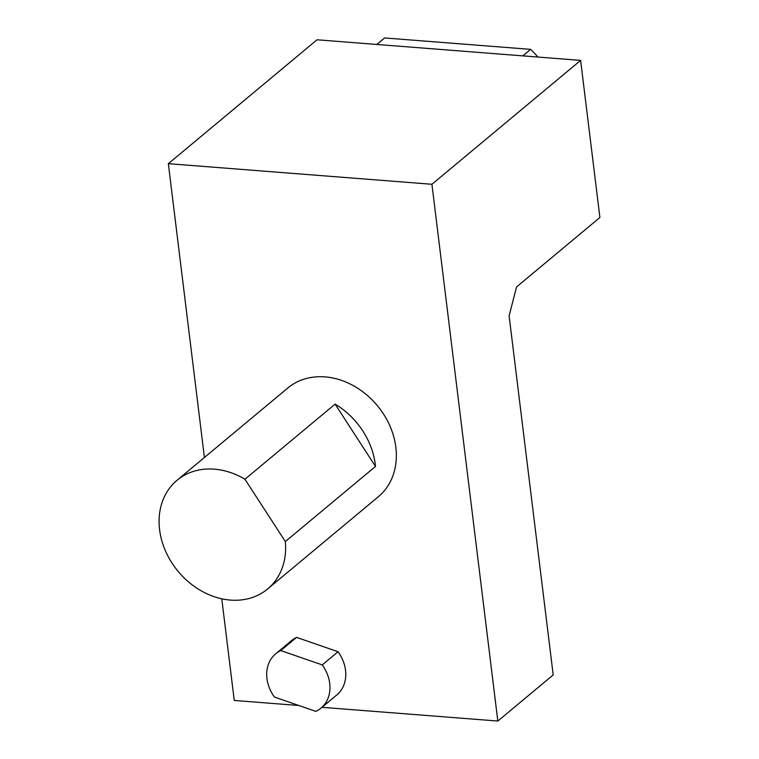 <?xml version="1.0" encoding="UTF-8"?>
<svg xmlns="http://www.w3.org/2000/svg" width="759" height="759" viewBox="0 0 759 759"><rect width="100%" height="100%" fill="white"/><g stroke="black" fill="none" stroke-linecap="round" stroke-linejoin="round"><path stroke-width="1.14" d="M516.547 286.949L509.109 315.867L553.197 674.922L497.828 721.05L431.928 184.276L580.616 60.388L599.904 217.491L516.547 286.949M221.77 598.804L234.256 700.453L298.894 705.5M321.987 707.312L497.828 721.05M275.688 653.803L291.513 640.624A35.369 28.757 50.2 0 1 296.598 637.389L338.068 651.734A35.369 28.757 50.2 0 1 336.787 694.969L320.972 708.147A35.369 28.757 50.2 0 1 315.886 711.382L274.416 697.047A35.369 28.757 50.2 0 1 275.688 653.803A35.369 28.757 50.2 0 1 280.773 650.567L322.252 664.912A35.369 28.757 50.2 0 1 320.972 708.147M177.075 480.267L287.803 388.01A70.739 57.513 50.2 0 1 355.667 386.995A70.739 57.513 50.2 0 1 378.371 496.709L267.642 588.965A70.739 57.513 50.2 0 1 178.166 571.432A70.739 57.513 50.2 0 1 177.075 480.267A70.739 57.513 50.2 0 1 244.939 479.252L285.337 541.565A70.739 57.513 50.2 0 1 267.642 588.965M204.418 457.487L168.346 163.678L431.928 184.276M168.346 163.678L317.034 39.791L580.616 60.388M537.951 57.048A117.607 95.625 -129.8 0 0 530.645 49.363L384.604 37.95L376.796 44.458M530.645 49.363L522.837 55.872M280.773 650.567L296.598 637.389M322.252 664.912L338.068 651.734M375.496 466.443A70.739 57.513 -129.8 0 0 335.108 404.13L375.496 466.443L285.337 541.565M335.108 404.13L244.939 479.252"/></g></svg>
